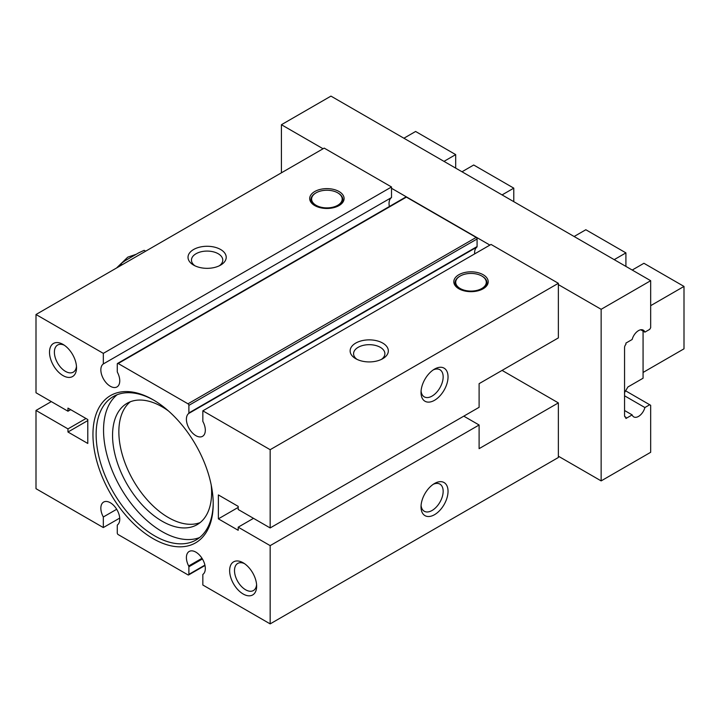 <?xml version="1.0" encoding="UTF-8"?>
<svg xmlns="http://www.w3.org/2000/svg" width="720" height="720" viewBox="0 0 720 720"><rect width="100%" height="100%" fill="white"/><g stroke="black" fill="none" stroke-linecap="round" stroke-linejoin="round"><path stroke-width="1.08" d="M119.484 266.301L120.753 263.835L125.109 260.694L138.717 252.837L144.162 250.317L145.665 251.19M120.753 263.835L122.247 264.708M36 314.505L36 392.76L67.968 411.219L67.968 408.096L87.786 419.535L87.786 443.457L67.968 432.018L67.968 428.895L36 410.436L36 488.691L103.32 527.562L103.32 516.987A13.374 7.722 -120 0 1 103.617 502.074A13.374 7.722 -120 0 1 116.721 509.337A13.374 7.722 -120 0 1 117.495 524.889A1.278 0.738 -120 0 0 117.279 525.447L117.279 533.025A1.278 0.738 -120 0 0 118.179 534.582L187.983 574.875A1.278 0.738 -120 0 0 188.613 574.938A1.278 0.738 -120 0 0 188.883 574.362L188.883 566.784A1.278 0.738 -120 0 0 188.667 565.983A13.374 7.722 -120 0 1 189.171 551.466A13.374 7.722 -120 0 1 202.392 558.927A13.374 7.722 -120 0 1 202.842 574.443L202.842 585.018L270.162 623.889L270.162 545.634L238.194 527.175L238.194 530.289L218.376 518.85L218.376 494.928L238.194 506.376L238.194 509.49L270.162 527.949L270.162 449.694L202.842 410.823L202.842 421.398A13.374 7.722 -120 0 1 202.545 436.32A13.374 7.722 -120 0 1 189.441 429.048A13.374 7.722 -120 0 1 188.667 413.496A1.278 0.738 -120 0 0 188.883 412.947L188.883 405.369A1.278 0.738 -120 0 0 187.983 403.803L118.179 363.51A1.278 0.738 -120 0 0 117.549 363.447A1.278 0.738 -120 0 0 117.279 364.032L117.279 371.61A1.278 0.738 -120 0 0 117.495 372.411A13.374 7.722 -120 0 1 116.991 386.919A13.374 7.722 -120 0 1 103.77 379.458A13.374 7.722 -120 0 1 103.32 363.942L103.32 353.367L36 314.505L324.198 148.113L391.518 186.975L103.32 353.367M70.677 409.653L67.968 411.219M270.162 623.889L558.36 457.497L558.36 456.192L601.146 480.897L650.673 452.295L650.673 405.297L649.719 404.748L644.886 407.538A9.549 5.517 120 0 1 633.744 416.889A9.549 5.517 120 0 1 632.151 414.891L625.914 418.5L625.914 417.24A3.186 1.836 120 0 1 625.221 417.096A3.186 1.836 120 0 1 624.555 415.638L624.555 347.517A3.186 1.836 120 0 1 625.914 344.358L625.914 343.098L632.151 339.498A9.549 5.517 120 0 1 643.293 330.147A9.549 5.517 120 0 1 644.886 332.145L649.719 329.355L650.673 327.699L650.673 280.701L601.146 309.303L558.36 284.607L558.36 337.905L479.106 383.661L479.106 407.313L270.162 527.949M558.36 456.192L558.36 402.894L479.106 448.659L479.106 424.998L463.797 416.16M194.949 265.806A15.66 9.036 180 0 1 191.466 260.118A15.66 9.036 180 0 1 201.123 251.766A15.66 9.036 180 0 1 218.187 253.728A15.66 9.036 180 0 1 222.777 260.118A15.66 9.036 180 0 1 219.285 265.806M220.626 249.507A19.107 11.034 180 0 1 220.626 265.104A19.107 11.034 180 0 1 193.608 265.104L193.608 265.104A19.107 11.034 180 0 1 193.608 249.507A19.107 11.034 180 0 1 220.626 249.507M339.057 191.529A17.199 9.927 180 0 1 339.057 205.569A17.199 9.927 180 0 1 314.748 205.569A17.199 9.927 180 0 1 314.739 205.569A17.199 9.927 180 0 1 314.748 191.529A17.199 9.927 180 0 1 339.057 191.529M489.915 245.088L391.518 188.28L391.518 186.975M650.673 280.701L330.957 96.111L281.421 124.713L281.421 172.809M323.073 148.761L281.421 124.713M558.36 284.607L558.36 283.302L491.04 244.431L202.842 410.823M483.165 274.725A17.199 9.927 180 0 1 483.165 288.765A17.199 9.927 180 0 1 458.847 288.765L458.847 288.765A17.199 9.927 180 0 1 458.847 274.725A17.199 9.927 180 0 1 483.165 274.725M382.743 343.098A19.107 11.034 180 0 1 382.743 358.695A19.107 11.034 180 0 1 355.725 358.695L355.725 358.695A19.107 11.034 180 0 1 355.725 343.098A19.107 11.034 180 0 1 382.743 343.098M558.36 283.302L270.162 449.694M117.549 363.447L405.747 197.055A1.278 0.738 -120 0 1 406.386 197.118L476.181 237.42A1.278 0.738 -120 0 1 477.081 238.977L477.081 246.555A1.278 0.738 -120 0 1 476.865 247.104A13.374 7.722 -120 0 0 474.642 253.899M389.367 206.505A13.374 7.722 -120 0 1 391.518 197.55L391.518 188.28M391.518 197.55L103.32 363.942M243.144 593.991A19.107 11.034 -120 0 0 256.653 586.188A19.107 11.034 -120 0 0 243.144 562.788L243.144 562.788A19.107 11.034 -120 0 0 229.635 570.591A19.107 11.034 -120 0 0 243.144 593.991M63.018 375.597A19.107 11.034 -120 0 0 76.527 367.803A19.107 11.034 -120 0 0 63.018 344.403L63.018 344.403A19.107 11.034 -120 0 0 49.509 352.197A19.107 11.034 -120 0 0 63.018 375.597M153.081 538.632A85.041 49.095 -120 0 0 213.21 503.91A85.041 49.095 -120 0 0 153.081 399.762L153.081 399.762A85.041 49.095 -120 0 0 92.952 434.475A85.041 49.095 -120 0 0 153.081 538.632M434.529 369.099L434.529 369.099A19.107 11.034 120 0 0 421.02 392.499A19.107 11.034 120 0 0 434.529 400.293A19.107 11.034 120 0 0 448.038 376.902A19.107 11.034 120 0 0 434.529 369.099M238.194 507.411L218.376 518.85M253.503 518.328L238.194 527.175M479.106 424.998L270.162 545.634M434.529 483.498L434.529 483.498A19.107 11.034 120 0 0 421.02 506.889A19.107 11.034 120 0 0 434.529 514.692A19.107 11.034 120 0 0 448.038 491.292A19.107 11.034 120 0 0 434.529 483.498L434.529 483.498M558.36 402.894L502.074 370.395M601.146 480.897L601.146 309.303M119.718 518.094L103.32 527.562M116.685 509.274L103.32 516.987M51.309 401.598L36 410.436M85.986 418.5L67.968 428.895M87.786 420.579L67.968 432.018M632.151 414.891L624.555 410.508M644.886 407.538L624.555 395.802M625.914 417.24L624.744 416.565M644.886 332.145L640.773 329.769M649.719 404.748L625.608 390.825M421.074 505.377A15.66 9.036 120 0 0 424.26 511.245A15.66 9.036 120 0 0 432.09 510.471A15.66 9.036 120 0 0 442.314 496.674A15.66 9.036 120 0 0 439.92 484.128A15.66 9.036 120 0 0 433.251 484.299M357.066 359.406A15.66 9.036 180 0 1 353.574 353.718A15.66 9.036 180 0 1 363.24 345.366A15.66 9.036 180 0 1 380.304 347.319A15.66 9.036 180 0 1 384.885 353.718A15.66 9.036 180 0 1 381.402 359.406M421.074 390.987A15.66 9.036 120 0 0 424.26 396.846A15.66 9.036 120 0 0 432.09 396.072A15.66 9.036 120 0 0 442.314 382.275A15.66 9.036 120 0 0 439.92 369.729A15.66 9.036 120 0 0 433.251 369.909M153.882 400.23A82.791 47.799 -120 0 0 113.283 396.576A82.791 47.799 -120 0 0 100.593 462.915A82.791 47.799 -120 0 0 154.674 535.869A82.791 47.799 -120 0 0 196.065 539.973A82.791 47.799 -120 0 0 213.21 502.983M117.153 394.722A82.791 47.799 -120 0 0 109.062 462.024A82.791 47.799 -120 0 0 162.09 531.594A82.791 47.799 -120 0 0 199.611 537.543M168.489 410.976A70.056 40.446 -120 0 0 162.09 406.8A70.056 40.446 -120 0 0 127.062 403.326A70.056 40.446 -120 0 0 116.325 459.459A70.056 40.446 -120 0 0 162.09 521.19A70.056 40.446 -120 0 0 197.109 524.664A70.056 40.446 -120 0 0 211.203 484.965M130.356 401.751A70.056 40.446 -120 0 0 123.525 458.703A70.056 40.446 -120 0 0 168.39 517.554A70.056 40.446 -120 0 0 200.124 522.594M64.296 345.213A15.66 9.036 -120 0 0 57.627 345.033A15.66 9.036 -120 0 0 55.233 357.579A15.66 9.036 -120 0 0 65.457 371.376A15.66 9.036 -120 0 0 73.287 372.15A15.66 9.036 -120 0 0 76.464 366.282M244.422 563.598A15.66 9.036 -120 0 0 237.753 563.418A15.66 9.036 -120 0 0 235.35 575.964A15.66 9.036 -120 0 0 245.583 589.761A15.66 9.036 -120 0 0 253.413 590.544A15.66 9.036 -120 0 0 256.59 584.676M459.315 289.026A15.921 9.189 180 0 1 459.747 276.282A15.921 9.189 180 0 1 459.972 276.156M482.256 276.282L481.806 276.021A15.282 8.82 180 0 1 481.806 288.504A15.282 8.82 180 0 1 460.197 288.504A15.282 8.82 180 0 1 460.197 276.021A15.282 8.82 180 0 1 481.806 276.021L482.256 276.282A15.921 9.189 180 0 1 482.697 289.026M315.207 205.83A15.921 9.189 180 0 1 315.648 193.086A15.921 9.189 180 0 1 315.873 192.96M338.157 193.086L337.707 192.825A15.282 8.82 180 0 1 337.707 205.308A15.282 8.82 180 0 1 316.098 205.308A15.282 8.82 180 0 1 316.098 192.825A15.282 8.82 180 0 1 337.707 192.825L338.157 193.086A15.921 9.189 180 0 1 338.589 205.83M455.688 168.129L455.688 154.611L415.611 131.472L403.902 138.231M455.688 154.611L443.988 161.37M461.997 171.774L473.706 165.006L513.783 188.145L502.074 194.904M513.783 201.663L513.783 188.145M643.068 372.456L684 348.822L684 286.425L643.923 263.286L632.214 270.045M684 286.425L650.673 305.667M624.555 393.714A9.549 5.517 120 0 0 624.6 392.526L627.894 386.991L643.068 378.225L643.068 331.092M625.914 266.4L625.914 252.882L614.205 259.641M625.914 252.882L585.828 229.743L574.128 236.502M476.865 247.104L188.667 413.496M477.081 246.555L188.883 412.947M477.081 238.977L188.883 405.369M476.181 237.42L187.983 403.803M406.386 197.118L118.179 363.51M204.912 565.101L188.883 574.362M202.419 558.963L188.883 566.784M201.996 558.288L188.667 565.983M188.613 574.938L204.993 565.488M460.197 276.021L459.747 276.282M316.098 192.825L315.648 193.086M136.242 254.268L127.773 257.157L116.568 267.984"/></g></svg>

